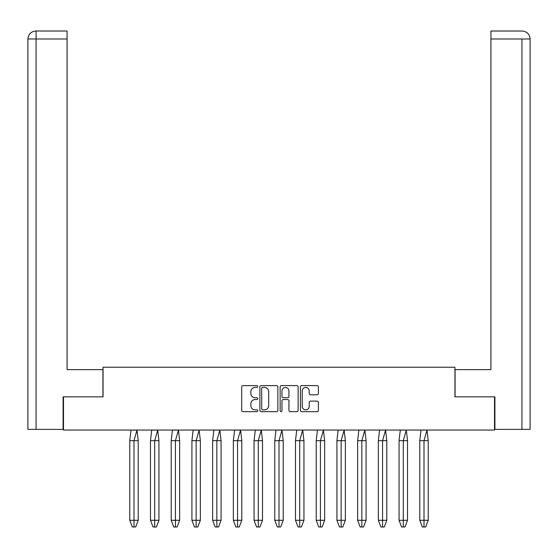 <?xml version="1.0" encoding="UTF-8"?>
<svg xmlns="http://www.w3.org/2000/svg" width="558" height="558" viewBox="0 0 558 558"><rect width="100%" height="100%" fill="white"/><g stroke="black" fill="none" stroke-linecap="round" stroke-linejoin="round"><path stroke-width="0.84" d="M257.754 386.52A0.914 0.914 0 0 0 256.84 385.606L242.995 385.606A1.304 1.304 0 0 0 241.691 386.91L241.691 410.374A1.304 1.304 0 0 0 242.995 411.671L256.84 411.671A0.914 0.914 0 0 0 257.754 410.765A0.914 0.914 0 0 0 256.84 409.851L255.048 409.851A4.171 4.171 0 0 1 250.877 405.68L250.877 403.727A4.171 4.171 0 0 1 255.048 399.556L256.84 399.556A0.914 0.914 0 0 0 257.754 398.642A0.914 0.914 0 0 0 256.84 397.728L255.048 397.728A4.171 4.171 0 0 1 250.877 393.557L250.877 391.604A4.171 4.171 0 0 1 255.048 387.433L256.84 387.433A0.914 0.914 0 0 0 257.754 386.52M317.09 394.799A1.304 1.304 0 0 0 318.395 393.495L318.395 386.91A1.304 1.304 0 0 0 317.09 385.606L301.711 385.606A1.304 1.304 0 0 0 300.406 386.91L300.406 410.374A1.304 1.304 0 0 0 301.711 411.671L317.09 411.671A1.304 1.304 0 0 0 318.395 410.374L318.395 402.423A1.304 1.304 0 0 0 317.09 401.118L310.506 401.118A1.304 1.304 0 0 0 309.209 402.423L309.209 406.364A3.487 3.487 0 0 1 305.721 409.851A3.487 3.487 0 0 1 302.234 406.364L302.234 390.921A3.487 3.487 0 0 1 305.721 387.433A3.487 3.487 0 0 1 309.209 390.921L309.209 393.495A1.304 1.304 0 0 0 310.506 394.799L317.09 394.799M454.944 396.85L494.514 396.85L494.514 430.044L63.486 430.044L63.486 396.85L103.056 396.85L103.056 367.234L454.944 367.234L454.944 396.85M277.856 386.91A1.304 1.304 0 0 0 276.559 385.606L261.179 385.606A1.304 1.304 0 0 0 259.875 386.91L259.875 410.374A1.304 1.304 0 0 0 261.179 411.671L276.559 411.671A1.304 1.304 0 0 0 277.856 410.374L277.856 386.91M281.441 385.606L296.821 385.606A1.304 1.304 0 0 1 298.125 386.91L298.125 410.374A1.304 1.304 0 0 1 296.821 411.671L290.244 411.671A1.304 1.304 0 0 1 288.939 410.374L288.939 400.86A1.304 1.304 0 0 0 287.635 399.556L283.269 399.556A1.304 1.304 0 0 0 281.964 400.86L281.964 410.765A0.914 0.914 0 0 1 281.051 411.671A0.914 0.914 0 0 1 280.144 410.765L280.144 386.91A1.304 1.304 0 0 1 281.441 385.606M262.609 387.433A0.914 0.914 0 0 0 261.695 388.347L261.695 408.937A0.914 0.914 0 0 0 262.609 409.851L264.499 409.851A4.171 4.171 0 0 0 268.67 405.68L268.67 391.604A4.171 4.171 0 0 0 264.499 387.433L262.609 387.433M288.939 390.984A3.487 3.487 0 0 0 285.452 387.496A3.487 3.487 0 0 0 281.964 390.984L281.964 396.424A1.304 1.304 0 0 0 283.269 397.728L287.635 397.728A1.304 1.304 0 0 0 288.939 396.424L288.939 390.984M129.77 440.667L129.77 520.286L138.224 520.286L135.685 526.982L133.997 526.982L133.99 440.667L138.224 440.667L136.989 430.106L133.99 440.667L129.77 440.667L131.004 430.106L136.982 430.106M138.224 520.286L138.224 440.667M129.77 520.286L132.309 526.982L133.997 526.982M150.486 440.667L150.486 520.286L158.939 520.286L156.4 526.982L154.706 526.982L154.706 440.667L158.939 440.667L157.705 430.106L154.706 440.667L150.486 440.667L151.72 430.106L157.691 430.106M158.939 520.286L158.939 440.667M150.486 520.286L153.025 526.982L154.706 526.982M171.201 440.667L171.201 520.286L179.648 520.286L177.116 526.982L175.421 526.982L175.421 440.667L179.648 440.667L178.421 430.106L175.421 440.667L171.201 440.667L172.436 430.106L178.407 430.106M179.648 520.286L179.648 440.667M171.201 520.286L173.733 526.982L175.421 526.982M191.917 440.667L191.917 520.286L200.364 520.286L197.832 526.982L196.137 526.982L196.137 440.667L200.364 440.667L199.136 430.106L196.137 440.667L191.917 440.667L193.152 430.106L199.122 430.106M200.364 520.286L200.364 440.667M191.917 520.286L194.449 526.982L196.137 526.982M212.633 440.667L212.633 520.286L221.08 520.286L218.548 526.982L216.853 526.982L216.846 440.667L221.08 440.667L219.845 430.106L216.846 440.667L212.633 440.667L213.86 430.106L219.838 430.106M221.08 520.286L221.08 440.667M212.633 520.286L215.165 526.982L216.853 526.982M233.349 440.667L233.349 520.286L241.795 520.286L239.263 526.982L237.569 526.982L237.562 440.667L241.795 440.667L240.561 430.106L237.562 440.667L233.349 440.667L234.576 430.106L240.554 430.106M241.795 520.286L241.795 440.667M233.349 520.286L235.881 526.982L237.569 526.982M254.057 440.667L254.057 520.286L262.511 520.286L259.972 526.982L258.284 526.982L258.277 440.667L262.511 440.667L261.277 430.106L258.277 440.667L254.057 440.667L255.292 430.106L261.27 430.106M262.511 520.286L262.511 440.667M254.057 520.286L256.596 526.982L258.284 526.982M274.773 440.667L274.773 520.286L283.227 520.286L280.688 526.982L279 526.982L278.993 440.667L283.227 440.667L281.992 430.106L278.993 440.667L274.773 440.667L276.008 430.106L281.985 430.106M283.227 520.286L283.227 440.667M274.773 520.286L277.312 526.982L279 526.982M295.489 440.667L295.489 520.286L303.943 520.286L301.404 526.982L299.709 526.982L299.709 440.667L303.943 440.667L302.708 430.106L299.709 440.667L295.489 440.667L296.723 430.106L302.694 430.044M303.943 520.286L303.943 440.667M295.489 520.286L298.028 526.982L299.709 526.982M316.205 440.667L316.205 520.286L324.651 520.286L322.119 526.982L320.425 526.982L320.425 440.667L324.651 440.667L323.424 430.106L320.425 440.667L316.205 440.667L317.439 430.106L323.41 430.044M324.651 520.286L324.651 440.667M316.205 520.286L318.737 526.982L320.425 526.982M336.92 440.667L336.92 520.286L345.367 520.286L342.835 526.982L341.14 526.982L341.14 440.667L345.367 440.667L344.14 430.106L341.14 440.667L336.92 440.667L338.155 430.106L344.126 430.044M345.367 520.286L345.367 440.667M336.92 520.286L339.452 526.982L341.14 526.982M357.636 440.667L357.636 520.286L366.083 520.286L363.551 526.982L361.856 526.982L361.849 440.667L366.083 440.667L364.848 430.106L361.849 440.667L357.636 440.667L358.864 430.106L364.841 430.044M366.083 520.286L366.083 440.667M357.636 520.286L360.168 526.982L361.856 526.982M378.352 440.667L378.352 520.286L386.799 520.286L384.267 526.982L382.572 526.982L382.565 440.667L386.799 440.667L385.564 430.106L382.565 440.667L378.352 440.667L379.58 430.106L385.557 430.044M386.799 520.286L386.799 440.667M378.352 520.286L380.884 526.982L382.572 526.982M399.061 440.667L399.061 520.286L407.514 520.286L404.975 526.982L403.288 526.982L403.281 440.667L407.514 440.667L406.28 430.106L403.281 440.667L399.061 440.667L400.295 430.106L406.273 430.044M407.514 520.286L407.514 440.667M399.061 520.286L401.6 526.982L403.288 526.982M419.776 440.667L419.776 520.286L428.23 520.286L425.691 526.982L424.003 526.982L423.996 440.667L428.23 440.667L426.996 430.106L423.996 440.667L419.776 440.667L421.011 430.106L426.989 430.044M428.23 520.286L428.23 440.667M419.776 520.286L422.315 526.982L424.003 526.982M102.923 396.85L102.923 369.626L67.072 369.626L67.072 38.99L36.068 38.99L36.068 429.381L63.089 429.381L63.089 396.85L63.486 396.85M36.068 429.381L27.9 429.381L27.9 38.99C28.374 34.15 31.032 31.492 35.858 31.018L67.072 31.018L67.072 38.99M36.068 31.018L37.86 31.018L36.068 31.018L36.068 38.99L27.9 38.99C28.367 34.157 31.025 31.499 35.865 31.018L67.072 31.018M455.077 396.85L455.077 369.626L490.928 369.626L490.928 31.018L522.121 31.018L490.928 31.018M530.1 349.706L530.1 38.99L530.1 429.381L494.911 429.381L494.911 396.85L494.514 396.85M522.135 31.018L520.14 31.018L522.135 31.018C526.968 31.492 529.626 34.15 530.1 38.99L490.928 38.99M27.9 38.99L27.9 349.706M521.932 429.381L521.932 38.99"/></g></svg>
